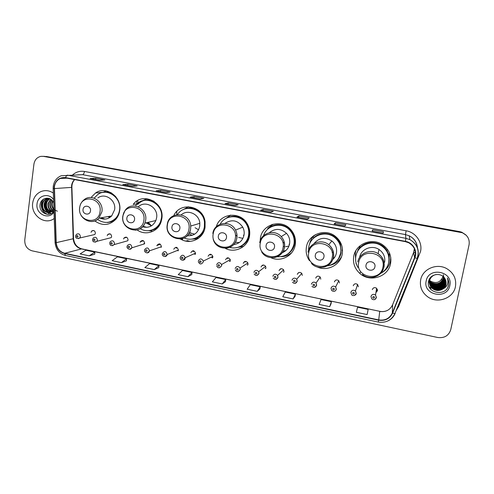 <?xml version="1.0" encoding="UTF-8"?>
<svg xmlns="http://www.w3.org/2000/svg" width="494" height="494" viewBox="0 0 494 494"><rect width="100%" height="100%" fill="white"/><g stroke="black" fill="none" stroke-linecap="round" stroke-linejoin="round"><path stroke-width="0.74" d="M353.741 256.3C352.691 263.067 354.754 268.81 359.928 273.515C369.963 282.753 388.432 276.868 390.587 263.475C391.761 255.361 388.858 248.964 381.868 244.295C371.222 237.472 355.594 244.271 353.741 256.3M355.995 250.433L355.272 253.058L355.76 261.437M389.747 263.37L390.921 259.387M317.129 266.939C327.263 271.762 340.459 265.099 342.231 254.052C343.287 246.759 340.897 240.776 335.056 236.095C324.805 228 308.188 234.52 306.416 247.074C305.613 251.965 306.62 256.479 309.429 260.622M338.73 260.486L340.94 258.103M270.978 257.707C280.845 262.419 293.584 255.793 295.227 244.894C296.134 238.781 294.449 233.458 290.157 228.926C280.672 218.694 262.11 224.591 260.4 238.108L260.147 241.047M289.435 254.348L291.065 253.465M225.233 248.321C234.909 253.638 247.969 247.117 249.519 235.99C250.192 231.649 249.421 227.567 247.204 223.733C240.294 210.987 220.028 213.118 216.286 226.74M242.764 246.722L243.375 246.543M180.588 239.047C190.048 245.135 203.596 238.763 205.053 227.326L205.084 221.905C203.46 205.763 180.279 201.225 173.82 215.545M137.128 229.932C145.415 236.064 157.975 231.939 161.063 221.899L161.791 218.891C165.021 202.46 142.556 191.271 133.189 204.448L137.363 203.818M94.799 220.935C102.369 226.141 109.384 225.591 115.849 219.287C117.912 216.854 119.184 213.982 119.672 210.685C122.166 197.038 106.13 185.374 95.552 192.993L91.026 197.526M92.644 239.232L93.224 238.003C95.49 236.607 96.855 237.324 97.33 240.164L96.867 241.307L111.193 237.651L111.638 236.558C111.193 233.86 109.884 233.174 107.717 234.508L107.223 235.663M109.785 242.752L110.187 241.751C112.471 240.047 113.91 240.695 114.503 243.696L114.194 244.598L127.767 240.763L128.063 239.905C127.501 237.046 126.131 236.428 123.938 238.059L123.599 238.997M127.112 246.308L127.347 245.598C129.619 243.53 131.126 244.085 131.861 247.266L131.694 247.877L144.495 243.863L144.656 243.283C143.958 240.257 142.519 239.726 140.345 241.696L140.148 242.363M144.631 249.902L144.723 249.532C146.934 247.062 148.503 247.513 149.416 250.878L161.427 246.697C160.556 243.499 159.062 243.073 156.95 245.419L156.87 245.771M178.211 250.73L177.698 250.415M195.321 254.262L194.741 253.978M212.63 257.8L212 257.578M230.136 261.357L229.5 261.209M247.852 264.914L247.241 264.858M265.772 268.477L265.241 268.501M283.902 272.04L283.513 272.12M375.928 292.553L377.509 290.7L376.632 288.261C374.619 287.131 373.18 287.588 372.309 289.638M377.49 289.663L376.224 290.725M75.693 235.755L76.447 234.341C78.663 233.205 79.966 233.983 80.349 236.669L79.738 237.997L94.799 234.52L95.391 233.248C95.027 230.692 93.786 229.951 91.656 231.038L91.02 232.359M389.149 260.289L389.05 260.69M356.859 252.916L359.941 246.481M358.261 249.05L357.495 251.563M178.377 250.149L178.39 250.05C177.247 246.759 175.71 246.481 173.771 249.211M195.507 253.638L195.538 253.175C194.148 250.18 192.586 250.02 190.851 252.687M212.828 257.164L212.821 256.349C211.241 253.663 209.672 253.613 208.116 256.207M230.328 260.727L230.253 259.597C228.531 257.195 226.968 257.251 225.573 259.758M248.025 264.333L247.858 262.925C246.031 260.776 244.487 260.925 243.215 263.351M265.914 267.976L265.636 266.334C263.747 264.413 262.221 264.63 261.048 266.982M284.001 271.657L283.612 269.823C281.679 268.094 280.166 268.372 279.085 270.656M302.285 275.38L301.791 273.38C299.827 271.817 298.333 272.145 297.314 274.368M320.779 279.147L320.18 277.011C318.192 275.578 316.716 275.955 315.752 278.122M339.477 282.957L338.779 280.703C336.778 279.388 335.321 279.795 334.395 281.92M358.385 286.804L357.594 284.451C355.587 283.235 354.136 283.673 353.241 285.76M189.221 241.399L185.065 240.905M230.408 215.156L229.852 215.458M272.305 224.437L270.823 225.554M267.723 229.025L267.384 229.556M313.925 235.576C311.714 237.966 310.281 240.751 309.633 243.931M465.885 234.94L461.723 232.186L459.716 231.63L44.262 156.314M43.62 156.37L40.885 156.357C36.982 157.277 34.66 159.902 33.913 164.218L24.768 239.967C24.607 245.574 27.034 249.192 32.042 250.822L437.752 337.501C444.421 338.291 448.756 335.679 450.75 329.665L469.072 244.765C469.837 239.182 467.559 235.175 462.248 232.73L43.015 156.283L459.97 231.902L46.109 156.431M466.163 235.224L461.983 232.458L459.97 231.902L461.983 232.458L466.163 235.224M32.69 203.065C30.733 215.038 44.46 225.394 53.735 218.83L54.217 218.502L53.735 218.83C44.46 225.394 30.733 215.038 32.69 203.065C33.536 197.52 36.321 193.679 41.045 191.536C36.321 193.679 33.536 197.52 32.69 203.065M420.666 279.851C419.567 286.724 421.876 292.349 427.6 296.733C437.283 304.082 453.356 298.432 455.431 286.736C456.623 278.949 453.72 272.91 446.724 268.619C436.702 262.827 422.506 269.051 420.666 279.851C419.567 286.724 421.876 292.349 427.6 296.733C437.283 304.082 453.356 298.432 455.431 286.736C456.623 278.949 453.72 272.91 446.724 268.619C436.702 262.827 422.506 269.051 420.666 279.851M54.408 186.713C55.025 182.768 57.014 180.014 60.373 178.445L65.591 177.889L405.376 241.646L408.68 242.752C414.571 246.308 416.535 251.285 414.583 257.695L392.31 312.992C389.575 318.494 385.048 320.804 378.719 319.914L64.702 253.286C59.626 251.798 56.804 248.254 56.23 242.653L54.408 186.713M54.161 186.67L55.989 242.653C56.575 248.389 59.465 252.02 64.665 253.552L378.663 320.198C385.147 321.112 389.791 318.747 392.594 313.103L414.874 257.806C417.825 251.032 412.959 242.554 405.438 241.356L65.622 177.624C59.41 177.142 55.594 180.162 54.161 186.67M372.155 231.05L383.171 233.106L383.449 231.742L372.649 229.735L372.149 231.062L383.171 233.119L372.149 231.062M372.383 231.093L372.649 229.735M334.148 223.967L344.911 225.974L345.942 224.764L335.377 222.8L334.129 223.98L344.905 225.986L334.129 223.98M335.123 224.146L335.377 222.8M307.49 219.015L309.25 217.947L298.913 216.02L296.95 217.051L307.49 219.015M307.496 219.009L296.95 217.051M298.672 217.36L298.913 216.02M270.897 212.192L273.349 211.271L263.234 209.388L260.591 210.271L270.897 212.192L260.591 210.271M263.012 210.71L263.234 209.388M99.393 180.236L104.889 179.946L95.787 178.254L90.136 178.507L99.393 180.236M99.418 180.236L90.136 178.507M95.614 179.52L95.787 178.254M132.25 186.355L137.19 185.954L127.89 184.225L122.79 184.595L132.25 186.355M132.269 186.355L122.79 184.595M127.711 185.497L127.89 184.225M165.799 192.611L170.158 192.086L160.667 190.32L156.141 190.808L165.799 192.611M156.228 190.814L165.842 192.604L156.141 190.808M160.482 191.604L160.667 190.32M200.076 198.996L203.831 198.341L194.136 196.544L190.209 197.155L200.076 198.996M190.283 197.155L200.113 198.989L190.209 197.155M193.938 197.841L194.136 196.544M235.101 205.523L238.219 204.738L228.321 202.898L225.017 203.645L235.101 205.523L225.017 203.645M228.105 204.207L228.321 202.898M53.315 193.049C49.344 190.462 45.257 189.962 41.045 191.536C45.257 189.962 49.344 190.462 53.315 193.049M293.078 298.926L295.424 294.171L285.285 292.04L282.766 296.746L293.078 298.926L295.079 296.326M329.696 306.663L331.388 301.711L321.032 299.543L319.149 304.434L329.696 306.663L331.005 303.884M367.721 311.609L367.128 314.573L368.147 309.423L357.563 307.2L356.347 312.294L367.128 314.573M187.893 276.702L192.012 272.478L182.496 270.484L178.223 274.658L187.893 276.702L191.783 274.59M154.307 269.601L158.957 265.55L149.639 263.592L144.835 267.6L154.307 269.601L158.765 267.649M121.413 262.647L126.581 258.757L117.455 256.843L112.138 260.69L121.413 262.647L126.427 260.844M89.192 255.843L94.86 252.107L85.913 250.23L80.108 253.922L89.192 255.843L94.737 254.175M257.257 291.355L260.221 286.786L250.297 284.705L247.167 289.225L257.257 291.355L259.912 288.928M222.207 283.951L225.752 279.555L216.039 277.523L212.327 281.864L222.207 283.951L225.486 281.685M225.752 279.555L225.486 281.716M192.012 272.478L191.777 274.621M158.957 265.55L158.765 267.674M126.581 258.757L126.421 260.869M94.86 252.107L94.731 254.2M260.221 286.786L259.912 288.959M295.424 294.171L295.072 296.357M331.388 301.711L330.999 303.915M368.147 309.423L367.715 311.64M42.083 200.336L41.879 201.601M53.778 206.226L53.642 202.738M53.482 209.308C52 207.554 51.425 205.504 51.753 203.164L52.525 200.91M57.39 211.191L54.748 209.999M54.575 209.864C52.66 208.122 51.876 205.868 52.216 203.108L52.784 201.256M52.679 210.5C50.474 208.777 49.542 206.399 49.882 203.367L51.518 199.86M54.056 210.969C51.234 209.382 49.999 206.832 50.351 203.318L51.759 200.082M53.259 211.765L52.092 211.451M51.833 211.339C48.937 209.789 47.659 207.202 47.992 203.577L50.567 199.168M53.611 211.685C49.752 210.314 48.041 207.591 48.461 203.528L50.796 199.317M50.962 211.945C47.405 210.703 45.775 207.986 46.078 203.794C46.51 201.509 47.708 199.817 49.684 198.705M53.395 211.975C48.208 211.111 45.93 208.369 46.56 203.738C46.757 202.009 47.733 200.447 49.499 199.045M50.048 212.346C45.88 211.556 43.91 208.777 44.145 204.01C44.621 201.558 45.936 199.804 48.091 198.742L48.937 198.434M50.283 212.266C46.269 211.358 44.386 208.585 44.633 203.954C44.892 201.743 46.201 199.996 48.573 198.693L48.091 198.742M49.351 212.531C44.479 211.883 42.256 209.092 42.682 204.17C43.176 201.688 44.497 199.928 46.646 198.884L46.152 198.928C43.991 199.996 42.669 201.762 42.194 204.226C41.045 209.752 47.029 214.6 51.117 211.858L52.234 210.975L53.858 208.456M46.152 198.928L48.739 198.378M46.646 198.884L48.387 198.384M53.655 202.768L52.691 201.132C49.11 195.914 41.002 198.143 40.15 204.201C38.229 212.895 49.987 218.181 53.945 210.827M53.543 199.582C48.789 192.45 37.705 195.433 37.038 203.923C35.333 213.964 48.906 220.497 53.982 212.012M44.997 202.596L46.387 210.222M46.918 211.204L47.733 212.432M47.856 212.593L49.332 214.211M48.14 214.377C42.095 213.223 39.199 203.905 43.744 199.014M51.055 213.562L49.184 212.556M49.165 212.544L48.56 212.068M48.004 211.537C45.084 208.023 44.614 204.195 46.597 200.064M47.795 214.384C41.934 213.173 39.057 204.232 43.274 199.304M50.925 213.63L48.943 212.587M48.894 212.55L48.085 211.883M47.362 211.117C44.942 207.863 44.503 204.393 46.041 200.7M138.203 203.102L137.61 200.62M90.495 210.876C91.359 205.776 83.542 204.257 83.048 209.413C82.189 214.495 89.982 216.045 90.495 210.876M99.85 218.045C104.283 219.947 108.229 219.237 111.693 215.915L114.614 209.703C116.349 200.218 104.969 192.308 97.837 197.964M97.553 219.435C104.178 223.856 110.323 223.362 115.985 217.953C117.899 215.748 119.079 213.142 119.529 210.123C121.777 197.866 107.266 187.473 97.849 194.469L94.132 198.174M115.843 196.785C112.508 193.395 108.606 191.9 104.135 192.302M136.968 203.88L136.529 201.305M133.627 204.38L133.584 203.973M110.421 216.144L110.909 216.675M109.335 216.341L110.298 217.156M107.871 216.607L109.853 217.471M101.221 217.798L105 219.089M108.902 222.158C111.879 221.596 114.404 220.163 116.485 217.86L118.665 214.563M107.223 222.411L108.013 222.541M102.635 192.499L106.247 190.906M176.809 211.895L176.821 211.42M134.535 219.546C135.467 214.377 127.421 212.815 126.878 218.039C125.951 223.177 133.973 224.77 134.535 219.546M142.519 226.765C148.564 228.327 153.017 226.258 155.882 220.54L156.598 217.879C158.599 207.622 145.409 199.687 138.351 206.819M140.24 228.666C147.558 233.329 157.882 229.624 160.655 221.219L161.396 218.274C164.298 203.491 143.964 193.592 135.727 205.615M151.269 230.204C155.962 228.895 159.235 225.863 161.087 221.114L161.983 216.421M160.383 208.777C156.888 202.447 151.751 199.607 144.97 200.261M176.784 214.631L176.778 211.463M148.243 222.312L151.467 225.764M147.366 222.516L150.756 225.604M145.897 222.856L151.559 225.783M142.982 226.258L146.78 227.351M149.244 230.612L151.794 231.001L148.762 230.667M142.482 200.811L146.984 198.662M179.847 228.456C180.841 223.232 172.56 221.621 171.961 226.907C170.973 232.112 179.223 233.755 179.847 228.456M187.22 235.743C193.87 236.101 198.038 232.952 199.724 226.283L199.823 223.331C199.391 214.186 187.769 208.888 181.292 214.81M184.194 237.941C192.561 241.943 203.151 236.101 204.393 226.647L204.467 222.121C203.343 208.517 184.41 203.312 177.513 214.538M204.751 226.53L204.819 222.016C203.911 213.173 194.815 206.467 186.602 208.53M198.582 229.809L195.074 227.734M189.61 232.279L191.042 233.403M189.437 232.631L194.642 234.175M197.742 238.806L191.357 239.145M188.708 233.903L192.252 235.311M182.922 209.789L188.529 206.702M226.474 237.633C227.543 232.341 219.021 230.679 218.36 236.039C217.304 241.307 225.795 242.992 226.474 237.633M233.631 244.549C239.25 243.783 242.721 240.572 244.036 234.922C244.462 232.211 244.042 229.624 242.77 227.16C237.873 220.256 231.958 218.99 225.029 223.35M229.784 247.358C238.04 249.871 247.309 243.968 248.575 235.249C249.161 231.482 248.519 227.919 246.648 224.56C241.233 214.266 225.369 214.13 220.201 224.171M240.825 246.16C245.203 243.801 247.877 240.121 248.853 235.113C249.439 231.359 248.797 227.802 246.926 224.449C242.449 217.755 236.435 215.347 228.87 217.224M242.887 238.398L238.639 237.398M237.034 236.41L235.379 234.848M242.591 245.049L243.585 244.672M235.274 242.332L239.306 242.523M233.699 244.481L234.317 244.481M243.388 235.218L243.931 235.465M243.616 246.345L235.379 247.834M230.717 215.125L223.85 219.873M274.485 247.08C275.627 241.72 266.853 240.01 266.13 245.438C265 250.773 273.744 252.508 274.485 247.08M282.049 252.829C286.143 251.174 288.657 248.167 289.589 243.795C290.188 239.849 289.157 236.36 286.495 233.329C280.839 228.339 275.115 228.129 269.335 232.711M277.159 256.787C286.045 256.954 291.651 252.718 293.986 244.085C294.788 238.726 293.337 234.033 289.62 230.013C281.913 221.54 266.686 224.961 263.543 235.687M288.644 253.305C291.602 250.872 293.448 247.747 294.177 243.937C294.98 238.583 293.529 233.903 289.824 229.889C284.297 224.838 278.171 223.776 271.447 226.697M271.898 224.572L271.218 225.233M288.953 246.061L285.625 246.716M284.6 246.685L283.21 246.475M289.873 252.162L290.83 251.502M283.081 251.193L285.884 250.514M282.704 242.103L284.495 243.227M289.009 244.221L289.509 244.197M291.658 252.761C288.613 255.275 285.118 256.577 281.166 256.682M273.188 224.19L267.816 228.247L267.705 229.247M323.941 256.812C325.157 251.378 316.117 249.618 315.333 255.114C314.122 260.523 323.132 262.314 323.941 256.812M332.586 259.702C334.617 257.868 335.901 255.614 336.433 252.922C337.136 248.149 335.624 244.166 331.888 240.986C325.033 236.75 319.056 237.639 313.943 243.659M327.108 265.933C334.382 264.574 338.903 260.319 340.675 253.175C341.613 246.753 339.532 241.455 334.426 237.281C325.324 229.932 310.349 235.7 308.762 246.963L308.515 250.353M338.625 258.492L340.786 253.008C341.718 246.599 339.644 241.307 334.543 237.145C327.399 232.544 320.532 232.791 313.931 237.886M342.144 250.872L342.404 248.575M313.017 236.231L311.8 238.367M333.024 258.473L334.636 257.343M332.104 252.422L333.444 252.193M341.274 257.102L341.496 256.738M341.545 256.608C338.896 261.345 334.901 264.278 329.56 265.408M315.296 234.736L312.961 236.892L313.455 238.145C321.199 229.766 337.031 233.366 340.49 244.456L341.193 243.943M315.178 234.798L314.857 235.082M374.903 266.84C376.206 261.338 366.888 259.523 366.035 265.093C364.739 270.564 374.026 272.41 374.903 266.84M384.622 262.314C385.406 256.954 383.535 252.675 378.997 249.482C371.803 244.586 360.886 249.124 359.595 257.436M380.726 273.398C384.987 270.91 387.648 267.285 388.704 262.53C389.747 255.361 387.197 249.692 381.065 245.518C371.587 239.331 357.539 245.357 355.871 256.133C355.161 260.14 355.847 263.907 357.94 267.452M388.957 260.671C389.278 254.163 386.654 249.056 381.096 245.364C372.84 240.053 360.694 243.721 357.051 252.477M389.216 257.263L389.309 253.613M359.965 246.506L358.483 249.402M360.212 246.815L357.619 251.341M390.717 261.443L390.902 260.949M390.723 257.312L390.402 261.011C389.297 266.007 386.53 269.848 382.103 272.54M357.168 266.038L356.106 263.135M359.644 246.117L360.509 247.173C367.647 239.775 381.596 241.455 386.796 250.477L387.524 249.482M390.711 258.473L390.766 257.596M356.433 264.228L355.958 263.5M429.65 280.382L430.824 281.321C436.535 283.834 440.543 282.309 442.834 276.739L442.896 276.381M443.489 276.906L443.34 277.98C441.012 283.525 436.943 284.995 431.132 282.383L429.261 280.641M443.779 277.208L443.612 278.659C441.278 284.235 437.184 285.711 431.336 283.081L429.465 281.345M443.316 274.683C443.766 276.64 443.84 277.906 443.544 278.486C443.359 280.326 441.908 282.049 439.197 283.642C435.819 284.976 432.293 283.846 431.287 282.908L429.23 280.919M444.057 277.523L443.896 279.345C441.543 284.952 437.425 286.434 431.54 283.791L429.206 281.395M443.976 277.196L443.822 279.172C441.451 284.772 437.338 286.254 431.49 283.618L429.434 281.629M444.316 277.856L444.18 280.036C441.809 285.68 437.665 287.168 431.75 284.507L429.027 281.426M444.223 277.492L444.106 279.863C442.105 285.52 437.968 287.008 431.694 284.328L429.02 281.333M444.557 278.178L444.464 280.74C442.087 286.415 437.912 287.916 431.96 285.236L429.224 282.136M444.452 277.801L444.396 280.561C444.31 282.148 442.982 283.822 440.413 285.594C436.931 286.866 434.096 286.687 431.904 285.05L429.045 281.697M444.785 278.499L444.754 281.45C442.358 287.162 438.166 288.663 432.17 285.97L429.255 282.512M444.668 278.122L444.686 281.271C444.551 282.957 443.198 284.649 440.629 286.359C437.19 287.607 434.35 287.422 432.12 285.785L429.249 282.414M444.995 278.832L445.051 282.173C442.636 287.916 438.419 289.428 432.386 286.711L429.187 282.525M444.866 278.455L444.977 281.994C443.402 287.298 437.437 289.861 432.33 286.526C430.626 285.254 429.57 283.889 429.163 282.432M445.187 279.172L445.347 282.901C442.92 288.675 438.672 290.2 432.602 287.465L429.514 283.612M445.045 278.795C445.502 280.746 445.582 282.055 445.273 282.722C445.545 285.927 438.431 291.275 432.546 287.273L429.36 283.155M445.366 279.53L445.65 283.642C443.204 289.453 438.931 290.978 432.824 288.23C430.021 286.168 428.866 283.451 429.354 280.079M445.322 279.431L445.576 283.457C443.112 289.262 438.839 290.787 432.769 288.039L429.564 283.889M443.032 288.836L445.921 284.303C446.366 281.963 445.841 279.826 444.341 277.9C440.339 272.015 429.971 274.293 428.631 281.043C425.377 292.794 445.427 297.264 448.447 285.785L448.589 285.211C449.095 282.654 448.676 280.24 447.329 277.955C448.194 280.24 448.157 282.506 447.231 284.748C446.403 286.625 445.001 287.983 443.032 288.836L442.754 289.039C439.617 290.966 436.381 290.954 433.047 288.996C430.225 286.928 429.064 284.192 429.552 280.802C430.441 277.424 432.621 275.331 436.085 274.522M445.489 279.802L445.878 284.204C446.397 287.607 438.24 292.794 432.991 288.805C430.126 286.644 428.959 283.914 429.502 280.623M426.192 280.95C422.617 295.116 447.249 300.124 449.806 285.618C453.436 271.268 428.557 266.476 426.192 280.95M430.021 281.487L430.984 281.876M442.877 279.357L443.087 279.87M443.155 280.042L441.383 279.771M443.001 279.067L443.285 278.696M429.181 286.952L430.756 287.508M430.972 287.576L431.552 287.724M431.725 287.761L432.355 287.885M432.614 287.934L433.102 288.002M434.09 288.095L436.035 288.095M437.122 287.983L442.093 286.372M442.988 285.853L444.47 284.785M445.637 283.71L446.02 283.297M448.07 280.277L448.249 279.9M447.786 278.795C449.145 281.846 449.095 284.772 447.638 287.588M429.613 287.786L430.996 288.823L429.521 287.625M444.341 286.187C441.698 288.669 438.524 289.62 434.819 289.046M433.893 288.836L432.262 288.255M431.923 288.095L430.583 287.317M444.001 285.501C441.408 287.909 438.302 288.848 434.683 288.311M443.309 284.18C440.815 286.427 437.851 287.323 434.424 286.872M445.471 279.758L444.717 281.358M444.625 281.518L443.624 282.858M442.964 283.531C440.525 285.699 437.635 286.569 434.294 286.162M433.3 285.964L431.589 285.396M431.231 285.242L430.509 284.865M430.342 284.766L429.996 284.55M443.964 286.668C441.543 288.731 438.703 289.583 435.442 289.231M434.337 289.039L432.485 288.434M432.102 288.268L430.607 287.415M443.612 285.989C441.247 287.971 438.487 288.805 435.319 288.496M442.89 284.674C440.648 286.489 438.048 287.273 435.091 287.039M445.508 279.845L444.754 281.45M444.557 281.771L443.371 283.26M442.531 284.031C440.345 285.76 437.832 286.52 434.979 286.322M433.775 286.156L431.812 285.569M431.423 285.402L430.626 285.001M430.447 284.902L430.064 284.668M459.716 231.63L460.223 232.174M414.583 257.695L413.601 252.52L414.392 248.63M378.719 319.914L379.719 311.442C385.703 312.27 389.988 310.071 392.569 304.86L413.639 252.434M413.91 252.391L415.392 252.662M74.551 179.569C72.908 181.193 71.92 183.206 71.581 185.614L73.174 238.781C73.711 244.104 76.397 247.469 81.244 248.877L379.725 311.306C382.412 311.862 385.017 311.553 387.543 310.38M72.556 174.993C75.977 171.912 79.942 170.733 84.449 171.455L406.13 230.784L405.475 234.588L82.622 174.678L77.929 174.827M406.13 230.784C415.744 232.341 422.666 242.233 420.555 251.427L398.615 306.515L396.003 310.88M417.294 247.346C416.689 242.146 414.003 238.299 409.23 235.811L405.475 234.588L405.926 238.336L409.884 239.633C417.331 244.024 419.832 250.248 417.381 258.306L417.325 258.035M53.247 186.386L53.148 188.51L54.074 188.591M55.069 242.529C55.773 249.353 59.255 253.681 65.529 255.503L64.665 253.552M378.663 320.198L378.243 322.057C385.944 323.15 391.501 320.316 394.928 313.548L395.163 313.363M395.126 313.462C393.78 316.617 391.557 319.013 388.463 320.643M392.594 313.103L394.928 313.548L417.381 258.306M53.154 188.566L55.062 242.332L55.989 242.653M414.874 257.806L417.183 258.393C419.672 250.316 417.245 244.067 409.884 239.633L409.23 235.811C414.194 238.336 416.936 242.319 417.461 247.772M405.438 241.356L405.926 238.336L67.431 175.16C66.671 175.277 66.073 176.099 65.622 177.624M53.272 186.182C54.112 181.15 56.748 177.673 61.17 175.759L82.622 174.678C83.505 174.456 84.116 173.382 84.449 171.455M397.874 306.243L398.615 306.515M392.31 312.992L392.631 304.718M54.321 188.591L71.896 187.362L73.563 238.67L56.23 242.653M64.702 253.286L81.732 248.859L379.725 311.306M73.161 238.275L73.563 238.67C74.224 244.042 76.947 247.438 81.732 248.859M71.494 187.251L71.896 187.362C71.815 184.243 72.748 181.656 74.674 179.594M100.035 211.704C102.412 197.724 80.991 193.636 79.695 207.708C77.342 221.516 98.578 225.807 100.035 211.704M91.606 221.54C94.447 221.417 96.88 220.312 98.899 218.212L101.925 211.722C103.709 201.818 91.853 193.543 84.449 199.453C81.806 201.391 80.207 204.047 79.67 207.424M111.465 192.926C108.773 191.894 106.062 191.715 103.332 192.382M108.112 222.306C110.915 222.158 113.441 221.219 115.689 219.472M143.865 220.312C146.415 206.159 124.383 201.96 122.944 216.199C120.425 230.173 142.253 234.588 143.865 220.312M135.208 230.204C139.746 229.796 142.976 227.425 144.903 223.084L145.644 220.305C147.959 208.314 131.293 200.539 125.007 210.574L122.858 215.866M154.079 201.274C147.854 198.668 142.377 199.724 137.659 204.436M150.176 230.463C153.751 230.056 156.759 228.481 159.204 225.739M188.936 229.16C191.672 214.841 169.01 210.518 167.423 224.937C164.724 239.077 187.177 243.616 188.936 229.16M180.119 239.102C185.818 238.306 189.313 234.983 190.604 229.13L190.709 226.042C190.067 212.019 168.744 210.728 167.268 224.48L167.256 224.548M198.409 210.302C194.123 207.69 189.69 207.221 185.114 208.9M193.685 238.744L196.427 237.96C199.916 236.521 202.509 234.057 204.213 230.575M235.323 238.275C238.244 223.77 214.921 219.324 213.18 233.921C210.296 248.241 233.396 252.909 235.323 238.275M226.413 248.241C232.075 247.296 235.564 243.956 236.867 238.213C237.305 235.372 236.861 232.668 235.533 230.087C230.605 219.669 214.081 222.257 212.84 233.495M245.746 221.639C240.177 216.002 233.897 214.779 226.907 217.971M238.905 247.019C242.789 245.808 245.759 243.4 247.797 239.8L249.476 234.946M283.068 247.648C286.187 232.964 262.178 228.389 260.27 243.172C257.189 257.67 280.969 262.475 283.068 247.648M274.219 257.609C279.758 256.479 283.179 253.126 284.476 247.556C285.1 243.425 284.019 239.769 281.234 236.595C274.67 228.876 260.986 232.853 259.751 242.702M286.248 254.941C290.799 252.564 293.609 248.828 294.665 243.74L294.918 240.695C295.301 227.79 278.375 219.737 268.971 228.197M332.234 257.306C335.568 242.437 310.837 237.719 308.756 252.7C305.465 267.371 329.955 272.324 332.234 257.306M323.663 267.186C328.967 265.821 332.246 262.487 333.506 257.183C334.24 252.175 332.653 248.007 328.738 244.672C321.532 238.559 309.324 243.067 308.04 252.181M336.198 261.53C338.779 259.146 340.422 256.232 341.119 252.774L340.49 244.456L341.07 252.792C340.465 255.775 339.125 258.393 337.038 260.641M382.887 267.26C386.444 252.193 360.96 247.333 358.7 262.505C355.186 277.369 380.417 282.469 382.887 267.26M384.017 267.1C384.838 261.48 382.869 256.991 378.114 253.638C370.568 248.494 359.126 253.237 357.773 261.95M387.944 265.142L388.895 262.073C389.667 257.967 388.963 254.101 386.796 250.477C388.939 254.138 389.612 258.016 388.821 262.098L388.556 263.185M78.083 236.521C77.712 235.372 77.2 235.268 76.558 236.206C76.928 237.361 77.435 237.466 78.083 236.521M75.668 235.916C75.409 238.244 76.768 238.935 79.738 237.997L78.274 238.682M95.083 240.022C94.712 238.861 94.2 238.756 93.539 239.707C93.916 240.862 94.428 240.967 95.083 240.022M92.619 239.405C92.526 241.955 93.946 242.585 96.867 241.307L95.249 242.184M112.274 243.561C111.903 242.393 111.378 242.288 110.712 243.239C111.088 244.4 111.607 244.511 112.274 243.561M109.761 242.924C109.859 245.709 111.341 246.265 114.194 244.598L112.416 245.722M144.001 243.486L144.489 243.882M129.656 247.136C129.28 245.969 128.755 245.858 128.076 246.815C128.452 247.982 128.977 248.093 129.656 247.136M127.082 246.481C126.266 248.371 130.509 250.859 131.694 247.877L129.768 249.297M182.638 239.09L182.644 238.583L182.638 239.09M160.649 246.969L161.229 247.364M159.488 244.567L159.661 243.9M147.231 250.754C146.854 249.575 146.323 249.47 145.637 250.427C146.008 251.607 146.539 251.712 147.231 250.754M160.087 244.067L159.951 244.413M144.6 250.081C143.828 252.514 148.595 254.317 149.361 251.15L147.323 252.916M182.261 239.93L182.601 239.281L181.625 239.621M187.232 240.597L190.171 241.362L186.923 240.634M177.5 250.495L178.149 250.859M162.341 253.539C164.366 250.674 165.978 250.971 167.182 254.422L165.076 256.571M165.002 254.416C164.626 253.231 164.088 253.119 163.391 254.083C163.767 255.262 164.304 255.373 165.002 254.416M176.821 247.414L176.58 248.149M176.173 247.951L176.352 247.284M194.556 254.058L195.266 254.379M180.242 257.22C182.051 254.416 183.688 254.589 185.151 257.732L183.033 260.264M182.978 258.115C182.601 256.923 182.058 256.812 181.347 257.775C181.724 258.967 182.267 259.078 182.978 258.115M193.716 250.81L193.463 251.576M193.031 251.372L193.21 250.73M211.833 257.664L212.581 257.905M198.341 260.943C199.965 258.22 201.608 258.269 203.269 261.104L203.275 261.956M201.157 261.857C200.774 260.659 200.224 260.542 199.502 261.517C199.885 262.709 200.434 262.827 201.157 261.857M210.784 254.268L210.518 255.04M210.073 254.836L210.228 254.243M229.346 261.295L230.093 261.45M216.644 264.71C218.107 262.067 219.75 262.018 221.559 264.543L221.639 265.735L219.571 267.785M219.54 265.636C219.163 264.438 218.607 264.321 217.873 265.297C218.249 266.501 218.805 266.612 219.54 265.636M228.024 257.788L227.765 258.547M227.289 258.331L227.419 257.825M247.105 264.951L247.809 265M235.163 268.52C236.49 265.963 238.114 265.815 240.035 268.075L240.214 269.557L238.164 271.607M238.139 269.465C237.756 268.254 237.194 268.143 236.447 269.119C236.83 270.329 237.392 270.446 238.139 269.465M245.432 261.369L245.191 262.086M244.697 261.869L244.789 261.493M265.124 268.6L265.735 268.563M253.891 272.373C255.114 269.897 256.719 269.668 258.708 271.694L258.998 273.423L256.973 275.473M256.948 273.336C256.565 272.12 255.997 272.003 255.244 272.984C255.62 274.201 256.188 274.318 256.948 273.336M263.012 265.025L262.808 265.661M283.408 272.219L283.871 272.114M272.836 276.269C273.972 273.867 275.559 273.577 277.597 275.399L278.005 277.332L276.01 279.376M275.979 277.258C275.596 276.035 275.022 275.911 274.25 276.899C274.633 278.122 275.207 278.239 275.979 277.258M280.771 268.761L280.617 269.279M292.003 280.209C293.072 277.875 294.64 277.529 296.709 279.178L297.234 281.29L295.276 283.328M295.233 281.222C294.85 279.987 294.27 279.87 293.485 280.858C293.868 282.086 294.449 282.21 295.233 281.222M298.709 272.583L298.617 272.935M311.393 284.198C312.412 281.92 313.962 281.531 316.049 283.037L316.685 285.291L314.783 287.317M314.715 285.229C314.332 283.988 313.739 283.871 312.943 284.865C313.332 286.1 313.918 286.224 314.715 285.229M331.017 288.237C331.993 286.001 333.53 285.575 335.63 286.965L336.365 289.336M334.426 289.286C334.037 288.039 333.444 287.916 332.635 288.916C333.018 290.163 333.617 290.287 334.426 289.286M338.779 280.703L335.63 286.965L336.272 289.404C335.352 291.522 333.827 291.911 331.702 290.558L331.011 288.28M350.87 292.325C351.808 290.126 353.34 289.669 355.452 290.954L356.285 293.436L354.525 295.418M354.371 293.393C353.982 292.139 353.383 292.016 352.562 293.016C352.944 294.27 353.55 294.393 354.371 293.393M357.594 284.451L355.452 290.954L356.186 293.51C356.409 294.98 352.79 296.53 351.654 294.757L350.864 292.343M376.206 290.843L377.502 289.731M376.632 288.261L375.52 295.011L376.335 297.666C375.366 299.821 373.865 300.259 371.834 298.981L370.957 296.456C371.877 294.294 373.396 293.813 375.52 295.011L376.44 297.586L374.779 299.531M374.551 297.542C374.168 296.289 373.557 296.159 372.723 297.166C373.106 298.425 373.717 298.555 374.551 297.542M360.336 272.311L359.928 273.515M93.829 230.568L91.656 231.038M160.161 244.339L156.95 245.419M143.482 240.757L140.345 241.696M126.742 237.305L123.938 238.059M110.193 233.909L107.717 234.508M102.968 192.302L95.552 192.993M461.723 232.186L462.248 232.73M60.373 178.445L67.079 178.167M65.529 255.503L378.243 322.057M414.472 250.446L414.633 249.204M235.132 205.516L225.079 203.645M132.299 186.355L122.889 184.602M99.448 180.23L90.241 178.513M270.922 212.185L260.641 210.271M307.503 219.003L296.987 217.045M116.485 217.86L115.985 217.953M111.693 215.915L98.899 218.212C91.872 226.24 77.805 218.465 79.633 207.671M161.087 221.114L160.655 221.219M155.882 220.54L144.903 223.084C140.277 235.829 120.443 229.469 122.821 216.137M199.823 223.331L190.709 226.042L190.567 229.142C188.492 244.66 164.459 240.072 167.213 224.832M204.819 222.016L204.467 222.121M193.704 238.738L196.427 237.96L198.637 238.176M242.77 227.16L235.533 230.087C236.83 232.68 237.237 235.397 236.762 238.244C235.076 250.946 215.853 251.446 213.167 239.01M239.022 246.975C242.85 245.74 245.777 243.344 247.797 239.8M286.495 233.329L281.234 236.595C283.97 239.788 285.001 243.468 284.328 247.618C282.753 258.529 267.026 261.369 261.647 251.86M286.631 254.725C290.96 252.286 293.634 248.624 294.646 243.746L294.918 240.695L295.455 240.498M331.888 240.986L328.738 244.672C332.598 248.037 334.123 252.243 333.327 257.275C331.758 267.192 317.988 270.984 311.479 263.413M378.997 249.482L378.114 253.638L380.763 255.911C383.554 259.227 384.573 262.999 383.819 267.223C382.214 276.572 369.531 280.79 362.454 274.448M430.824 281.321L431.132 282.383M178.39 250.05L167.163 254.534C166.892 257.553 161.748 256.905 162.316 253.718M195.538 253.175L185.151 257.732L185.102 258.232C185.231 260.739 179.921 261.048 180.211 257.602M212.821 256.349L203.269 261.104L203.244 261.974C201.354 264.698 199.718 264.605 198.329 261.697M230.253 259.597L221.559 264.543L221.59 265.76C219.441 268.427 217.811 268.44 216.699 265.803M247.858 262.925L240.035 268.075L240.152 269.582C238.324 272.188 236.706 272.299 235.305 269.909M265.636 266.334L258.708 271.694L258.93 273.46C257.442 275.948 255.849 276.134 254.144 274.022M283.612 269.823L277.597 275.399L277.924 277.375C276.689 279.795 275.115 280.049 273.201 278.134M301.791 273.38L296.709 279.178L297.147 281.339C295.986 283.692 294.43 283.994 292.479 282.253M320.18 277.011L316.049 283.037L316.592 285.347C315.493 287.638 313.956 287.99 311.98 286.397"/></g></svg>
